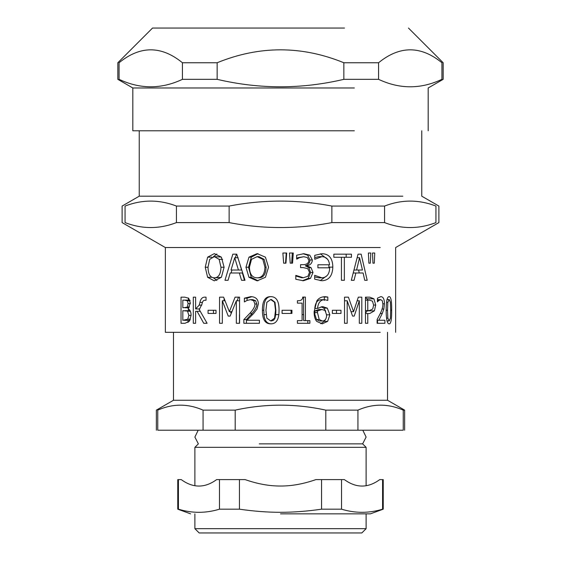 <?xml version="1.0" encoding="UTF-8"?>
<svg xmlns="http://www.w3.org/2000/svg" width="561" height="561" viewBox="0 0 561 561"><rect width="100%" height="100%" fill="white"/><g stroke="black" fill="none" stroke-linecap="round" stroke-linejoin="round"><path stroke-width="0.84" d="M387.518 332.308L387.518 400.252L404.642 410.133L404.642 430.217M173.482 332.308L173.482 400.252L387.518 400.252M377.532 320.254L377.532 323.283L377.118 323.283L377.118 319.581L380.4 313.297C382.202 309.399 383.023 306.299 382.868 303.985L382.272 300.703L380.737 299.644L378.864 300.472L377.413 301.909L377.413 298.186L380.863 296.622C383.24 296.811 384.439 299.202 384.446 303.796L383.857 309.02L382.272 313.487L378.864 320.254L384.909 320.254L384.909 323.283L377.118 323.283M239.463 323.283L239.463 314.637M246.44 323.283L246.44 319.581L250.928 314.637L252.583 314.637M302.091 314.637L303.627 314.637L303.627 320.619L309.889 320.619L309.889 323.283L297.421 323.283L297.421 320.619L302.091 320.619L302.091 303.115L297.421 303.115L297.421 300.724C300.85 300.92 302.624 299.707 302.737 297.085L303.536 297.085L303.536 314.637M307.814 320.619L307.814 323.283M314.244 314.637L314.931 314.637L316.488 319.497L319.328 320.976L322.28 320.976C325.043 320.976 326.502 318.971 326.642 314.966L325.008 310.415L321.902 309.511L317.526 310.948L317.47 312.596L319.223 319.497L322.28 320.976M325.499 319.405L324.314 321.376L320.71 323.69M275.696 314.637L275.872 310.226L274.988 302.253L271.454 299.539L270.725 299.539L266.854 302.295L265.949 310.247L266.833 318.122L270.725 320.934L271.412 320.934L273.621 320.247L274.988 318.185L275.682 314.637L278.929 314.637M271.412 323.83C267.071 323.858 264.575 320.794 263.936 314.637L266.096 314.637M188.061 322.477L188.061 320.324M366.116 513.848L366.116 528.672L194.884 528.672L199.169 532.95L361.831 532.95L199.169 532.95M194.884 485.679L194.884 447.334L366.116 447.334L366.116 485.679M259.252 443.863L362.637 443.863L366.116 447.334M235.199 410.133C265.402 403.513 295.598 403.513 325.801 410.133L325.801 430.217L235.199 430.217L235.199 410.133L203.061 410.133L203.061 430.217L157.753 430.217L157.753 410.133C172.858 403.513 187.956 403.513 203.061 410.133M357.939 410.133C373.044 403.513 388.142 403.513 403.247 410.133L403.247 430.217L357.939 430.217L357.939 410.133L325.801 410.133M157.753 430.217C155.895 430.217 155.895 430.217 157.753 430.217M157.753 410.133C155.895 410.133 155.895 410.133 157.753 410.133M325.801 430.217L357.939 430.217M403.247 410.133L404.642 410.133M403.247 430.217C405.105 430.217 405.105 430.217 403.247 430.217M203.061 430.217L235.199 430.217M219.47 479.606L219.47 509.178C205.789 513.357 192.1 513.357 178.412 509.178L178.412 479.606L181.259 479.606C193.047 488.21 204.835 488.21 216.623 479.606L245.136 479.606C257.513 483.94 269.301 486.085 280.5 486.029C291.699 486.085 303.487 483.94 315.864 479.606L321.558 479.606L321.558 509.178C306.965 511.288 293.284 512.326 280.5 512.291C267.716 512.326 254.035 511.288 239.442 509.178L239.442 479.606M344.377 479.606C356.165 488.21 367.953 488.21 379.741 479.606L382.588 479.606L382.588 509.178C368.9 513.357 355.211 513.357 341.53 509.178L341.53 479.606L344.377 479.606M280.5 513.848L370.393 513.848L280.5 513.848M239.442 509.178L219.47 509.178M341.53 509.178L321.558 509.178M341.53 479.606L321.558 479.606M389.194 320.934L390.407 318.185L390.68 310.226L390.4 302.253L389.194 299.539L387.847 302.295L387.518 310.247L387.84 318.122L389.194 320.934L387.055 320.934M391.662 310.226C391.753 319.447 390.933 323.985 389.194 323.83C387.209 323.886 386.192 319.363 386.157 310.247C386.206 301.005 387.223 296.467 389.194 296.643C390.94 296.629 391.76 301.159 391.662 310.226L390.68 310.226M190.41 311.348L182.83 310.675L182.83 320.324L187.732 319.223L188.861 315.408L187.591 311.348M188.096 308.767C190.025 309.693 191.028 311.86 191.098 315.261L189.415 321.165L185.018 323.283L181.035 323.283L181.035 297.169L184.695 297.169L188.671 298.228L190.326 303.052L188.096 308.767M188.426 310.675L188.426 308.936M188.426 308.347L188.426 307.772M188.426 300.135L188.426 298.024M270.725 320.934L274.567 318.185L275.5 310.226L274.546 302.253L270.725 299.539M264 314.637L263.775 310.247C263.705 301.005 266.265 296.467 271.454 296.643M279.048 310.226C279.105 319.447 276.328 323.985 270.725 323.83C265.094 323.886 262.331 319.363 262.429 310.247C262.359 301.005 265.122 296.467 270.725 296.643C276.356 296.629 279.133 301.159 279.048 310.226M327.301 308.15L329.875 314.819L327.645 321.376L322.259 323.83L316.846 321.46C315.072 319.616 314.16 316.397 314.104 311.811L316.825 300.892C318.676 298.164 321.432 296.762 325.107 296.685L327.82 297.042L327.82 300.408L324.672 299.707C320.52 299.735 318.143 302.645 317.526 308.431L322.631 306.608L327.301 308.15L323.816 308.15L325.724 311.229M321.116 306.748L323.816 308.15M324.672 299.707L321.39 299.707C317.547 299.735 315.345 302.645 314.777 308.431L317.526 308.431M323.395 296.804L324.3 297.042L324.3 300.408M321.902 309.511L318.823 309.511L314.777 310.948L314.798 314.637M344.524 300.787L347.189 300.787L347.189 323.283L344.524 323.283L344.524 297.169L348.409 297.169L353.563 311.706L358.325 297.169L361.81 297.169L361.81 323.283L359.32 323.283L361.81 323.283M354.215 316.088L352.574 316.088L354.215 316.088L359.32 300.787L357.161 300.787M352.574 316.088L347.189 300.787M359.32 323.283L359.32 300.787M259.427 323.283L243.853 323.283L243.853 319.581L249.883 313.297C253.474 309.399 255.143 306.299 254.89 303.985L253.635 300.703L250.536 299.644L246.98 300.472L244.372 301.909L244.372 298.186L250.781 296.622C255.669 296.811 258.2 299.202 258.369 303.796L257.036 309.02L253.635 313.487L246.98 320.254L259.427 320.254L259.427 323.283M246.44 319.581L243.853 319.581M251.048 314.637L252.162 313.297C255.479 309.399 257.029 306.299 256.791 303.985L255.627 300.703L252.766 299.644L250.536 299.644M200.214 311.306L195.614 311.306L195.614 323.283L193.307 323.283L193.307 297.169L195.614 297.169L193.307 297.169M195.614 323.283L193.307 323.283M199.793 311.306L199.793 310.542M206.041 297.169L205.221 297.169L206.041 297.169L206.041 300.261L205.382 300.261C203.503 300.044 202.367 301.376 201.96 304.258L199.246 309.553L207.093 323.283L203.741 323.283L197.1 311.306M222.317 323.283L219.547 323.283L219.547 297.169L223.622 297.169L229.372 311.706L235.101 297.169L239.568 297.169L239.568 323.283L236.342 323.283L236.342 300.787L230.136 316.088L228.236 316.088L222.317 300.787L222.317 323.283M224.077 300.787L224.077 298.347M231.181 313.487L230.536 311.706M225.038 300.787L222.317 300.787M239.631 300.787L236.342 300.787M367.771 323.283L365.47 323.283L367.771 323.283L367.771 313.55L365.47 313.55M365.47 323.283L365.47 297.169L369.755 297.169L373.914 298.803L375.702 305.044L374.397 310.843L369.664 313.55L367.771 313.55M139.24 130.783L139.24 196.182L402.833 196.182M387.041 299.539L389.194 299.539M351.06 311.706L353.563 311.706M302.737 297.085L305.387 297.085L305.387 320.619M247.064 300.437L247.064 298.186L251.945 296.678M247.064 298.186L244.372 298.186M213.46 310.268L216.013 310.268L216.013 313.445L213.46 313.445L213.46 310.268M216.013 313.445L208.075 313.445L208.075 310.268L216.013 310.268M187.255 306.902L188.124 303.543L187.332 300.808L184.625 300.135L182.83 300.135L182.83 307.772L189.471 306.902M190.102 300.808L187.332 300.808M189.913 300.135L184.625 300.135M188.931 307.772L184.969 307.772M190.452 319.223L187.732 319.223M190.081 310.675L184.969 310.675M189.962 320.324L184.345 320.324M372.497 253.018L374.748 253.018L374.313 263.172L372.953 263.172L372.497 253.018M372.953 263.172L374.313 263.172M356.579 270.03L362.441 270.03L359.552 257.73L356.579 270.03L354.012 270.03M357.154 257.73L359.552 257.73M358.605 270.03L359.229 272.99M354.054 280.29L351.319 280.29L358.044 254.175L361.151 254.175L367.189 280.29L364.741 280.29L363.107 272.99L355.863 272.99L354.054 280.29M353.241 272.99L355.863 272.99M364.741 280.29L367.189 280.29M320.345 253.796L327.54 259.259M328.837 264.778L328.921 267.807M314.672 276.917L318.809 277.814L321.881 277.814C326.832 277.485 329.44 274.147 329.7 267.807L317.905 267.807L317.905 264.778L329.552 264.778C328.921 259.547 326.369 256.84 321.881 256.658L318.809 256.658L314.728 257.569M327.147 275.542L320.205 280.675M314.728 259.196L314.728 255.318L322 253.712C329.111 253.895 332.715 258.369 332.82 267.127C332.498 275.816 328.879 280.36 321.965 280.752L314.672 279.168L314.672 275.318L321.881 277.814M321.881 256.658L314.973 259.196M286.243 253.018L285.542 263.172M282.877 253.018L286.706 253.018L285.949 263.172L283.642 263.172L282.877 253.018M221.322 257.071L214.344 256.636L209.681 259.343L208.012 267.232C208.152 274.196 210.263 277.73 214.344 277.835L221.307 277.393M214.344 277.835C218.531 277.73 220.739 274.196 220.971 267.232L219.155 259.343L214.344 256.636M213.355 256.707L216.897 253.993M216.897 280.479L213.348 277.751M214.323 253.628L221.392 257.162L224.098 267.232L221.392 277.288L214.323 280.844L207.619 277.288L205.235 267.232L207.633 257.162L214.323 253.628M211.904 257.162L207.633 257.162M240.143 264.981L241.574 270.03L238.446 270.03L234.708 257.73L231.048 270.03L238.446 270.03M238.116 257.73L234.708 257.73M244.449 280.29L242.394 272.99L230.192 272.99L228.068 280.29L224.968 280.29L232.836 254.175L236.756 254.175L245.017 280.29L244.449 280.29M235.368 257.73L236.377 254.175L236.756 254.175M231.104 272.99L231.924 270.03M245.017 280.29L241.553 280.29L239.33 272.99M257.141 277.835L258.88 277.835C263.474 277.73 265.879 274.196 266.096 267.232L264.14 259.343L258.88 256.636L257.141 256.636L251.496 259.343L249.435 267.232C249.645 274.196 252.212 277.73 257.141 277.835C262.106 277.73 264.708 274.196 264.939 267.232L262.829 259.343L257.141 256.636M258.018 280.809L251.293 277.288L248.537 267.232L251.314 257.162L258.025 253.656M257.12 253.628L265.423 257.162L268.537 267.232L265.423 277.288L257.12 280.844L248.944 277.288L245.963 267.232L248.965 257.162L257.12 253.628M251.314 257.162L248.965 257.162M292.337 253.018L291.636 263.172M289.476 253.018L293.284 253.018L292.526 263.172L290.233 263.172L289.476 253.018M302.996 253.733L307.631 255.171L309.974 259.974C309.819 262.976 308.298 264.897 305.408 265.753L308.802 267.702L310.591 272.506L308.255 278.368L302.463 280.738M301.566 267.597L300.57 267.597L300.57 264.673L302.926 264.673C306.713 264.638 308.697 263.193 308.887 260.339L307.365 257.541L303.753 256.742L298.157 257.625L296.664 258.411M300.57 264.673L301.257 264.673M295.808 275.97L301.657 277.73L303.361 277.73L307.919 276.271L309.525 272.337L307.737 268.628L303.256 267.597L300.57 267.597M308.802 267.702L311.075 267.702L313.01 272.506L310.485 278.368L303.424 280.752L295.808 279.273L295.808 275.381L303.361 277.73M305.408 266.005L307.407 266.005L311.075 267.702M305.408 265.753L307.407 266.005M296.664 259.07L296.664 255.213L303.838 253.712L309.812 255.171L312.337 259.974C312.175 262.976 310.535 264.897 307.407 265.753M303.753 256.742L299.574 257.625L296.895 259.07M346.172 254.175L346.172 257.268M336.902 257.268L333.83 257.268L333.83 254.175L351.452 254.175L351.452 257.268L344.349 257.268L344.349 280.29L341.432 280.29L341.432 257.268L344.349 257.268M341.432 257.268L333.83 257.268M368.381 253.018L370.807 253.018L370.33 263.172L368.872 263.172L368.381 253.018L370.807 253.018M368.872 263.172L370.33 263.172M206.041 300.261L205.382 300.261M202.472 302.421L199.912 302.421C200.726 298.683 202.5 296.93 205.221 297.169M199.849 308.936L195.614 308.936L199.218 305.128L199.912 302.421M195.614 297.169L195.614 308.936M237.142 300.787L238.474 297.169L239.568 297.169M231.896 311.706L229.372 311.706M291.089 310.268L291.089 313.445M291.937 310.268L291.937 313.445L282.078 313.445L282.078 310.268L291.937 310.268M314.777 310.948L317.526 310.948M316.488 319.497L319.223 319.497M324.3 297.042L327.82 297.042M336.488 310.268L336.488 313.445M340.983 310.268L340.983 313.445L332.364 313.445L332.364 310.268L340.983 310.268M372.735 309.02L373.619 305.149L372.497 301.173L369.622 300.177L367.771 300.177L367.771 310.584L369.299 310.584L372.735 309.02M365.47 300.177L367.771 300.177L366.971 298.803L373.914 298.803M365.47 310.584L367.771 310.584M367.546 310.584L365.47 312.989M365.47 297.589L366.971 298.803M377.118 320.254L378.864 320.254M380.316 313.487L382.272 313.487M382.083 309.02L383.857 309.02M377.413 300.472L378.864 300.472M377.413 299.644L380.737 299.644M139.24 196.182L122.116 206.069L122.116 222.591L165.348 247.548L380.225 247.548M165.348 247.548L165.348 332.308L380.225 332.308M331.867 222.591C297.625 229.204 263.375 229.204 229.133 222.591L229.133 206.069C263.375 199.45 297.625 199.45 331.867 206.069L331.867 222.591L384.565 222.591L384.565 206.069C401.69 199.45 418.815 199.45 435.932 206.069L435.932 222.591C418.815 229.204 401.69 229.204 384.565 222.591M176.435 222.591C159.31 229.204 142.185 229.204 125.068 222.591L125.068 206.069C142.185 199.45 159.31 199.45 176.435 206.069L176.435 222.591L229.133 222.591M125.068 206.069C121.141 206.069 121.141 206.069 125.068 206.069M176.435 206.069L229.133 206.069M331.867 206.069L384.565 206.069M435.932 206.069C439.859 206.069 439.859 206.069 435.932 206.069M435.932 222.591C439.859 222.591 439.859 222.591 435.932 222.591M125.068 222.591C121.141 222.591 121.141 222.591 125.068 222.591M182.423 79.332C161.309 89.276 140.194 89.276 119.072 79.332L119.072 62.748C140.194 45.525 161.309 45.525 182.423 62.748L182.423 79.332L217.149 79.332L217.149 62.748C259.385 45.525 301.615 45.525 343.851 62.748L343.851 79.332C301.615 89.276 259.385 89.276 217.149 79.332M441.928 79.332C420.806 89.276 399.691 89.276 378.577 79.332L378.577 62.748C399.691 45.525 420.806 45.525 441.928 62.748L441.928 79.332C443.576 79.332 443.576 79.332 441.928 79.332M354.342 87.979L132.817 87.979L117.838 79.332L117.838 62.748L152.536 28.05L344.482 28.05M119.072 62.748C117.424 62.748 117.424 62.748 119.072 62.748M182.423 62.748L217.149 62.748M343.851 62.748L378.577 62.748M441.928 62.748C443.576 62.748 443.576 62.748 441.928 62.748M343.851 79.332L378.577 79.332M119.072 79.332C117.424 79.332 117.424 79.332 119.072 79.332M132.817 87.979L132.817 130.783L354.342 130.783M191.098 315.408L188.861 315.408M274.988 318.185L274.567 318.185M275.872 310.226L275.5 310.226M326.39 314.819L329.875 314.819M324.314 321.376L327.645 321.376M252.162 313.297L249.883 313.297M386.536 302.295L387.847 302.295M386.157 310.247L387.518 310.247M386.543 318.122L387.84 318.122M255.627 300.703L253.635 300.703M256.791 303.985L254.89 303.985M190.319 303.543L188.124 303.543M328.928 267.127L332.82 267.127M224.098 267.232L220.971 267.232M222.633 259.343L219.155 259.343M208.012 267.232L205.235 267.232M211.946 277.288L207.619 277.288M266.096 267.232L264.939 267.232M264.14 259.343L262.829 259.343M248.537 267.232L245.963 267.232M251.293 277.288L248.944 277.288M309.974 259.974L312.337 259.974M307.631 255.171L309.812 255.171M298.157 257.625L299.574 257.625M308.255 278.368L310.485 278.368M310.591 272.506L313.01 272.506M201.75 305.128L199.218 305.128M274.988 302.253L274.546 302.253M263.775 310.247L262.429 310.247M314.721 312.596L317.47 312.596M373.619 305.044L375.702 305.044M367.413 310.843L374.397 310.843M382.868 303.796L384.446 303.796M194.884 513.848L194.884 528.672M194.884 447.334L198.363 443.863L194.884 437.075L198.194 430.217M366.116 528.672L361.831 532.95M156.358 430.217L156.358 410.133L173.482 400.252M362.637 443.863L366.116 437.075L362.806 430.217M370.393 513.848L383.233 509.178L383.233 479.606M190.607 513.848L177.767 509.178L177.767 479.606M421.76 130.783L421.76 196.182L438.884 206.069L438.884 222.591L395.652 247.548L395.652 332.308M408.464 28.05L443.162 62.748L443.162 79.332L428.183 87.979L428.183 130.783"/></g></svg>
